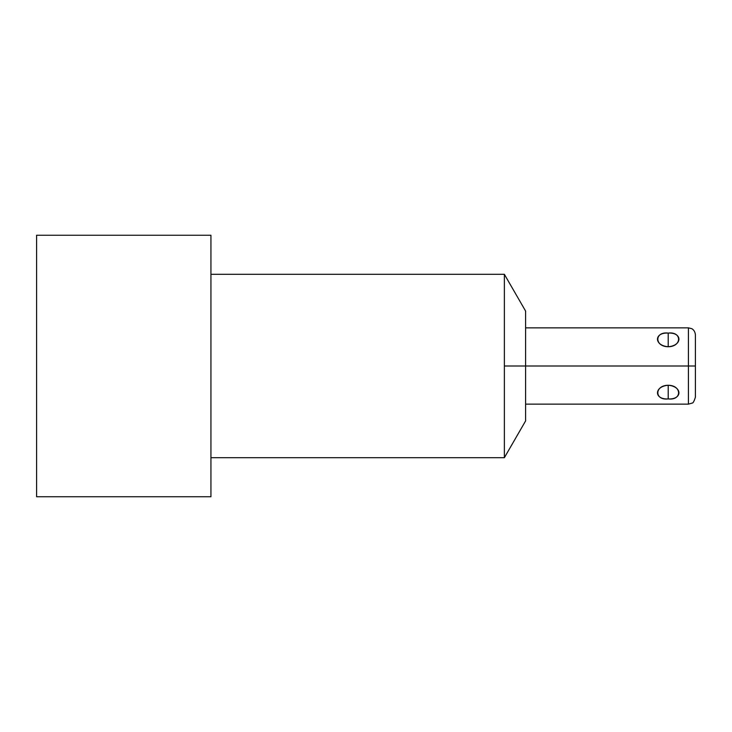 <?xml version="1.0" encoding="UTF-8"?>
<svg xmlns="http://www.w3.org/2000/svg" width="732" height="732" viewBox="0 0 732 732"><rect width="100%" height="100%" fill="white"/><g stroke="black" fill="none" stroke-linecap="round" stroke-linejoin="round"><path stroke-width="1.1" d="M504.366 274.299L525.603 311.082L525.603 366L688.428 366L688.428 327.863L525.603 327.863L525.603 366L504.366 366L504.366 274.299L210.935 274.299L504.366 274.299L504.366 366L525.603 366L525.603 420.918L504.366 457.701L504.366 366L504.366 457.701L210.935 457.701L504.366 457.701M210.935 235.256L210.935 496.744L36.6 496.744L210.935 496.744L210.935 235.256L36.6 235.256L36.6 496.744L36.6 235.256L210.935 235.256M525.603 404.137L688.428 404.137L692.115 403.076C693.012 403.323 694.101 401.346 695.4 397.165L695.4 366L688.428 366L695.4 366L695.4 334.835C694.979 329.995 691.53 328.485 691.548 328.604L688.428 327.863L688.428 404.137L688.428 366L525.603 366M668.206 398.913C682.499 399.754 682.499 386.386 668.206 385.261C653.905 386.386 653.905 399.754 668.206 398.913C682.032 400.706 682.032 385.334 668.206 385.261L668.206 398.913L668.206 385.261C654.381 385.334 654.381 400.706 668.206 398.913M668.206 333.087C653.905 332.246 653.905 345.614 668.206 346.739C682.499 345.614 682.499 332.246 668.206 333.087C654.381 331.294 654.381 346.666 668.206 346.739L668.206 333.087L668.206 346.739C682.032 346.666 682.032 331.294 668.206 333.087"/></g></svg>
